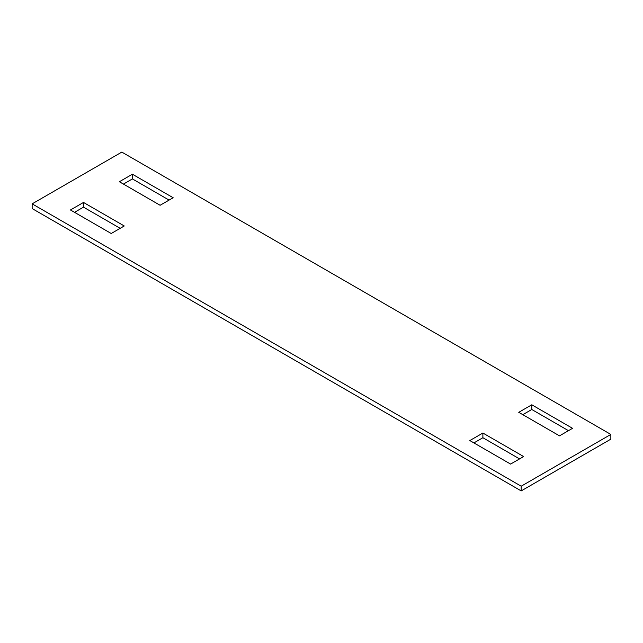 <?xml version="1.0" encoding="UTF-8"?>
<svg xmlns="http://www.w3.org/2000/svg" width="643" height="643" viewBox="0 0 643 643"><rect width="100%" height="100%" fill="white"/><g stroke="black" fill="none" stroke-linecap="round" stroke-linejoin="round"><path stroke-width="0.96" d="M32.15 208.565L32.15 203.855L121.808 152.094L610.85 434.435L610.85 439.145L521.192 490.906L32.15 208.565M521.192 490.906L521.192 486.204L32.15 203.855M521.192 486.204L610.85 434.435M523.635 456.554L510.598 464.085L469.84 440.559L482.885 433.028L523.635 456.554M531.785 404.793L518.748 412.324L559.498 435.85L572.543 428.318L531.785 404.793L531.785 409.495L522.823 414.671M70.457 209.972L111.215 233.505L124.252 225.974L83.502 202.441L70.457 209.972M119.365 181.736L132.402 174.213L173.16 197.739L160.115 205.27L119.365 181.736M482.885 433.028L482.885 437.73L519.56 458.909M482.885 437.73L473.915 442.906M568.468 430.673L531.785 409.495M120.177 228.329L83.502 207.15L74.532 212.327M123.44 184.091L132.402 178.915L169.085 200.094M83.502 202.441L83.502 207.15M132.402 174.213L132.402 178.915"/></g></svg>
